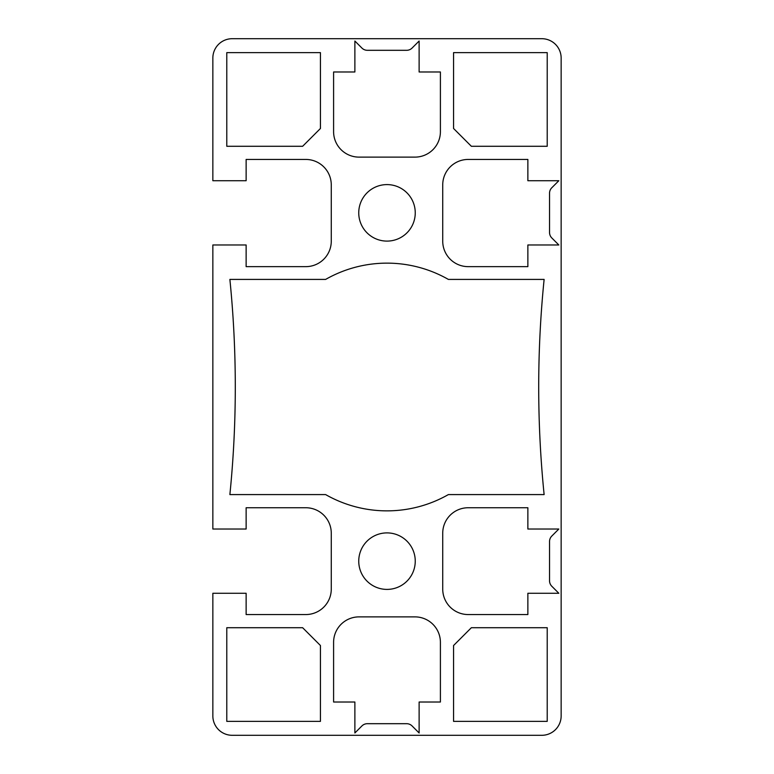 <?xml version="1.0" encoding="UTF-8"?>
<svg xmlns="http://www.w3.org/2000/svg" width="774" height="774" viewBox="0 0 774 774"><rect width="100%" height="100%" fill="white"/><g stroke="black" fill="none" stroke-linecap="round" stroke-linejoin="round"><path stroke-width="1.16" d="M415.251 561.15A28.251 28.251 0 0 0 372.875 536.682A28.251 28.251 0 0 0 372.875 585.618A28.251 28.251 0 0 0 415.251 561.15M415.251 212.85A28.251 28.251 0 0 0 372.875 188.382A28.251 28.251 0 0 0 372.875 237.318A28.251 28.251 0 0 0 415.251 212.85M544.122 494.586A1071.651 1071.651 0 0 1 544.122 279.414L448.378 279.414A123.859 123.859 0 0 0 325.622 279.414L229.878 279.414A1071.651 1071.651 0 0 1 229.878 494.586L325.622 494.586A123.859 123.859 0 0 0 448.378 494.586L544.122 494.586M246.132 614.556L246.132 593.271L212.85 593.271L212.85 715.95A19.35 19.35 0 0 0 232.2 735.3L541.8 735.3A19.35 19.35 0 0 0 561.15 715.95L561.15 58.05A19.35 19.35 0 0 0 541.8 38.7L232.2 38.7A19.35 19.35 0 0 0 212.85 58.05L212.85 180.729L246.132 180.729L246.132 159.444L305.807 159.444A25.465 25.465 0 0 1 331.272 184.909L331.272 241.178A25.465 25.465 0 0 1 305.807 266.643L246.132 266.643L246.132 244.971L212.85 244.971L212.85 529.029L246.132 529.029L246.132 507.744L305.807 507.744A25.465 25.465 0 0 1 331.272 533.209L331.272 589.091A25.465 25.465 0 0 1 305.807 614.556L246.132 614.556M333.594 702.018L354.879 702.018L354.879 732.978L361.903 725.954A7.74 7.74 0 0 1 367.369 723.69L406.631 723.69A7.74 7.74 0 0 1 412.097 725.954L419.121 732.978L419.121 702.018L440.406 702.018L440.406 642.343A25.465 25.465 0 0 0 414.941 616.878L359.059 616.878A25.465 25.465 0 0 0 333.594 642.343L333.594 702.018M320.436 645.516L302.634 627.714L226.782 627.714L226.782 721.368L320.436 721.368L320.436 645.516M453.564 721.368L547.218 721.368L547.218 627.714L471.366 627.714L453.564 645.516L453.564 721.368M468.193 266.643L527.868 266.643L527.868 244.971L558.828 244.971L551.804 237.947A7.74 7.74 0 0 1 549.54 232.481L549.54 193.219A7.74 7.74 0 0 1 551.804 187.753L558.828 180.729L527.868 180.729L527.868 159.444L468.193 159.444A25.465 25.465 0 0 0 442.728 184.909L442.728 241.178A25.465 25.465 0 0 0 468.193 266.643M527.868 593.271L558.828 593.271L551.804 586.247A7.74 7.74 0 0 1 549.54 580.781L549.54 541.519A7.74 7.74 0 0 1 551.804 536.053L558.828 529.029L527.868 529.029L527.868 507.744L468.193 507.744A25.465 25.465 0 0 0 442.728 533.209L442.728 589.091A25.465 25.465 0 0 0 468.193 614.556L527.868 614.556L527.868 593.271M359.059 157.122L414.941 157.122A25.465 25.465 0 0 0 440.406 131.657L440.406 71.982L419.121 71.982L419.121 41.022L412.097 48.046A7.74 7.74 0 0 1 406.631 50.31L367.369 50.31A7.74 7.74 0 0 1 361.903 48.046L354.879 41.022L354.879 71.982L333.594 71.982L333.594 131.657A25.465 25.465 0 0 0 359.059 157.122M453.564 128.484L471.366 146.286L547.218 146.286L547.218 52.632L453.564 52.632L453.564 128.484M226.782 52.632L226.782 146.286L302.634 146.286L320.436 128.484L320.436 52.632L226.782 52.632"/></g></svg>
